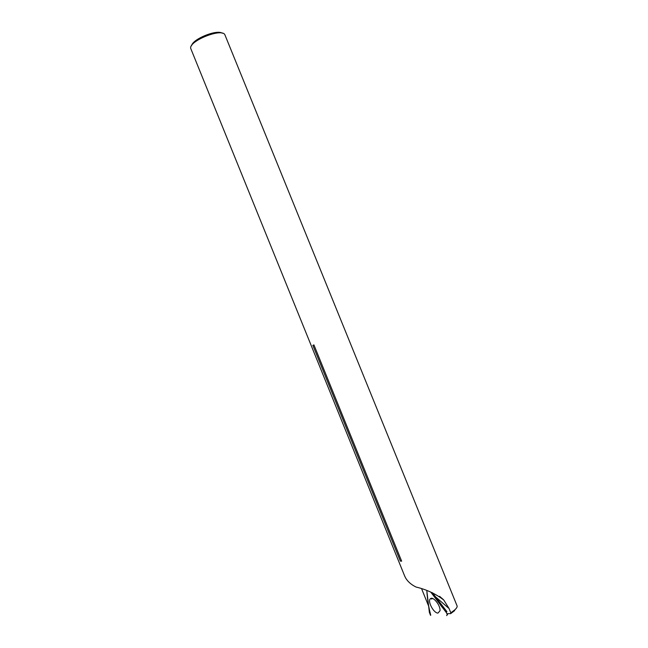 <?xml version="1.0" encoding="UTF-8"?>
<svg xmlns="http://www.w3.org/2000/svg" width="648" height="648" viewBox="0 0 648 648"><rect width="100%" height="100%" fill="white"/><g stroke="black" fill="none" stroke-linecap="round" stroke-linejoin="round"><path stroke-width="0.97" d="M454.426 610.797L450.684 613.64L450.822 612.846L454.847 609.825C456.702 608.091 457.439 606.779 457.075 605.864L224.969 34.984C222.45 27.281 187.296 41.553 190.877 48.827L404.749 576.218M450.822 612.846L449.064 608.529L443.783 600.04C435.845 593.892 426.595 589.559 416.048 587.039C411.261 584.69 407.778 581.653 405.591 577.927L404.652 575.983M421.808 589.275L428.636 606.123M312.871 345.368L400.375 561.128L401.639 561.152L313.932 344.906L312.871 345.368L313.932 344.906M401.639 561.152L400.375 561.128M446.942 611.688L432.354 592.661M450.684 613.64L448.205 613.599M191.581 45.644C192.764 38.985 216.756 29.249 222.248 33.202M431.576 599.027L432.54 598.485M430.515 615.276L430.734 615.276C428.628 607.176 427.332 599.027 426.846 590.838L429.365 612.295L430.515 615.276M430.774 592.094L447.655 614.328L446.634 615.6C448.918 613.923 442.39 608.189 440.154 604.454L430.774 592.094M437.991 613.065C433.609 613.348 427.081 600.753 430.499 598.663C433.172 596.079 440.745 605.694 439.992 610.789L437.991 613.065M449.064 608.529L435.918 597.181M443.305 599.53L439.579 596.33M454.491 610.78L454.856 609.825M431.787 598.809L430.499 598.663"/></g></svg>
